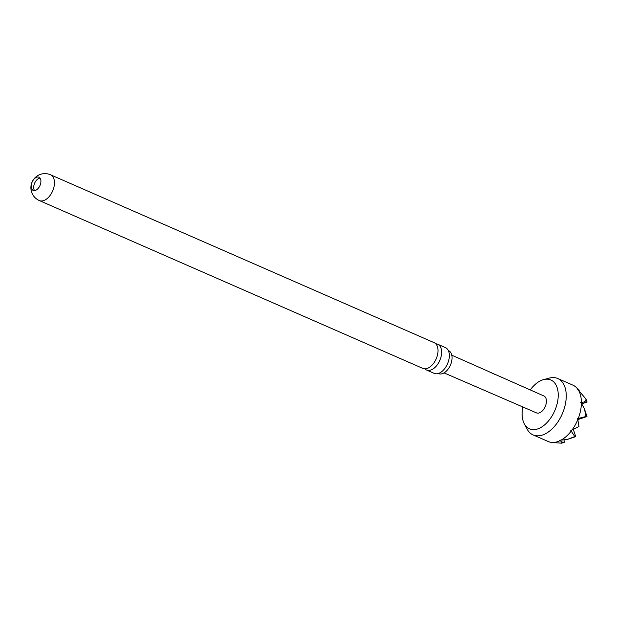 <?xml version="1.0" encoding="UTF-8"?>
<svg xmlns="http://www.w3.org/2000/svg" width="618" height="618" viewBox="0 0 618 618"><rect width="100%" height="100%" fill="white"/><g stroke="black" fill="none" stroke-linecap="round" stroke-linejoin="round"><path stroke-width="0.93" d="M424.821 368.83A14.052 8.374 -66.4 0 0 426.482 369.997A14.052 8.374 -66.4 0 0 432.005 369.541A14.052 8.374 -66.4 0 0 441.638 352.345A14.052 8.374 -66.4 0 0 437.753 344.249A14.052 8.374 -66.4 0 0 435.775 343.817M31.201 186.234A7.184 4.28 -66.4 0 0 33.187 190.375A7.184 4.28 -66.4 0 0 36.014 190.143A7.184 4.28 -66.4 0 0 40.927 181.352A7.184 4.28 -66.4 0 0 38.942 177.219A7.184 4.28 -66.4 0 0 36.122 177.451A7.184 4.28 -66.4 0 0 31.201 186.234M34.577 190.576A7.184 4.28 113.6 0 1 34.245 184.164A7.184 4.28 113.6 0 1 38.602 178.532A7.184 4.28 113.6 0 1 40.039 178.1M522.805 406.953A26.674 15.89 -66.4 0 0 522.11 413.473A26.674 15.89 -66.4 0 0 524.273 423.755A26.674 15.89 -66.4 0 0 544.497 424.96A26.674 15.89 -66.4 0 0 558.239 395.35A26.674 15.89 -66.4 0 0 543.601 379.606A26.674 15.89 -66.4 0 0 530.252 389.927M543.601 379.606L549.356 378.077A30.776 18.339 113.6 0 1 557.745 378.51A30.776 18.339 113.6 0 1 566.25 396.246A30.776 18.339 113.6 0 1 554.717 426.119A30.776 18.339 113.6 0 1 533.064 434.894A30.776 18.339 113.6 0 1 527.061 429.023L524.273 423.755M581.391 403.322L584.419 408.792L586.042 416.493L578.27 418.44A30.776 18.339 -66.4 0 0 581.391 403.322L580.75 402.596L581.399 402.426A30.776 18.339 -66.4 0 0 578.518 390.321L577.66 389.703L578.093 389.649A30.776 18.339 -66.4 0 0 575.984 387.162A30.776 18.339 -66.4 0 0 572.886 385.138L557.745 378.51M488.714 371.565L494.253 374.029M495.628 374.724L487.957 371.225M496.177 374.856L495.744 374.771L496.1 375.041M496.362 374.925L543.886 395.96A9.231 5.5 113.6 0 1 546.428 401.275A9.231 5.5 113.6 0 1 542.975 410.228A9.231 5.5 113.6 0 1 536.486 412.878L444.064 372.893M438 350.754A14.052 8.374 113.6 0 1 428.374 367.949A14.052 8.374 113.6 0 1 422.843 368.405L39.32 200.556A14.052 8.374 113.6 0 0 44.844 200.101A14.052 8.374 113.6 0 0 54.469 182.913A14.052 8.374 113.6 0 0 50.591 174.809L434.114 342.658A14.052 8.374 113.6 0 1 438 350.754M437.753 344.249L445.47 347.625A14.052 8.374 113.6 0 1 448.506 350.924A14.052 8.374 113.6 0 1 449.356 355.729A14.052 8.374 113.6 0 1 439.73 372.917A14.052 8.374 113.6 0 1 438.687 373.372A14.052 8.374 113.6 0 1 434.207 373.372L426.482 369.997M438.139 373.504L438.556 373.612A12.53 7.462 -66.4 0 0 447.37 370.043A12.53 7.462 -66.4 0 0 452.067 357.884A12.53 7.462 -66.4 0 0 448.598 350.661L448.235 350.421M578.518 390.321L586.196 399.267L584.481 401.947L581.399 402.426M578.093 389.649L579.282 390.205L575.984 387.162M571.812 430.298A30.776 18.339 -66.4 0 0 577.83 419.552L578.966 426.551L570.823 430.476L574.802 436.571L575.729 436.594L567.231 439.475L559.669 440.24L561.994 442.109L564.613 442.164L563.886 439.97M575.729 436.594L573.411 429.58M579.282 390.205L578.618 390.429M586.042 416.493L586.976 416.509L584.419 408.792M564.613 442.164L561.6 443.191L551.804 442.418A30.776 18.339 -66.4 0 1 549.572 442.009L548.962 441.77M574.802 436.571L567.231 439.475M560.657 440.348A30.776 18.339 -66.4 0 0 571.125 431.209M533.064 434.894L548.212 441.522A30.776 18.339 -66.4 0 0 548.892 441.793M551.804 442.418A30.776 18.339 -66.4 0 0 559.97 440.696M577.83 419.552L577.413 418.71L578.27 418.44M561.994 442.109L561.6 443.191M584.481 401.947L587.1 402.009L586.196 399.267M586.976 416.509L577.845 419.614M587.1 402.009L581.692 403.848M488.344 371.372L451.804 355.195M50.591 174.809A14.052 14.052 0 0 0 30.9 187.563A14.052 14.052 0 0 0 39.32 200.556"/></g></svg>
